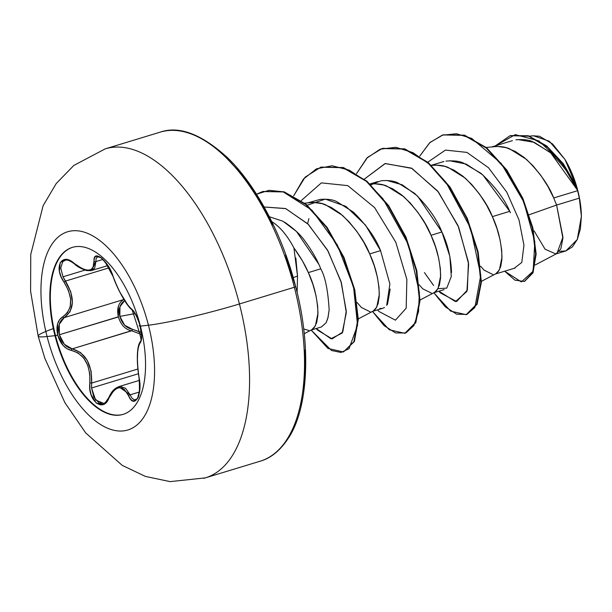 <?xml version="1.0" encoding="UTF-8"?>
<svg xmlns="http://www.w3.org/2000/svg" width="612" height="612" viewBox="0 0 612 612"><rect width="100%" height="100%" fill="white"/><g stroke="black" fill="none" stroke-linecap="round" stroke-linejoin="round"><path stroke-width="0.92" d="M140.347 325.936L136.078 315.119L133.753 311.294L128.199 305.648L120.09 292.498L116.334 284.702L111.009 271.246L108.14 265.937L101.424 257.874L95.877 256.176L94.401 258.035L93.078 267.52L91.433 269.303L89 270.129L85.909 269.923L82.322 268.722L70.189 260.743L66.127 259.503L60.259 262.464L59.418 271.368L61.116 276.815L68.422 290.302L70.64 298.893L70.242 306.536L67.549 312.564L59.632 319.579L57.597 323.893L57.727 335.124L55.493 335.506A87.264 42.419 73.1 0 1 72.545 247.325A87.264 42.419 -106.9 0 0 55.493 335.506L54.981 335.667A87.264 42.419 73.1 0 1 73.08 247.179A87.264 42.419 73.1 0 1 140.393 326.12A17195.272 1353.775 -14.4 0 0 148.456 325.202A103.589 50.352 73.1 0 1 123.44 430.886A103.589 50.352 73.1 0 1 47.07 336.531A68.781 5.416 165.6 0 1 38.151 336.057A68.781 5.416 165.6 0 1 53.321 328.59M103.612 403.262L98.907 402.857L93.896 397.242L91.532 388L138.381 373.748L91.532 388L91.655 383.074L137.83 369.028L91.655 383.074C92.137 364.27 85.657 352.864 72.224 348.871L64.405 344.357L59.341 334.749L118.368 316.947M131.381 330.74L72.224 348.871L80.486 352.481L87.248 360.346L91.127 371.216L91.655 383.074L89.857 382.844L91.655 383.074L91.532 388L95.61 400.003L103.489 403.3M122.538 325.263L123.547 326.403M62.998 276.8L70.74 291.702L72.446 302.535L70.051 311.73L64.222 317.628C74.61 309.657 75.031 297.47 65.492 281.076L64.015 282.101C73.279 297.623 72.874 309.175 62.814 316.756C57.566 320.175 55.876 326.295 57.727 335.124C60.366 343.837 64.933 348.939 71.436 350.416C84.372 354.111 90.507 364.928 89.857 382.844C87.47 400.661 103.367 413.307 108.951 397.999C116.012 385.155 122.561 384.42 128.596 395.811C134.265 409.849 142.978 394.495 139.046 377.344C136.53 359.802 136.927 348.259 140.247 342.72C142.137 340.31 142.076 334.71 140.071 325.921C137.57 317.169 134.747 311.554 131.603 309.068C125.384 303.322 119.241 292.505 113.166 276.609C108.676 260.888 92.772 248.22 94.072 261.416C93.743 272.195 87.202 272.929 74.45 263.611A1.377 0.566 130.2 0 0 74.542 264.002A1.377 0.566 -49.8 0 1 74.45 263.611C61.889 251.677 53.183 267.062 64.015 282.101L65.492 281.076L109.158 267.796L65.492 281.076L62.998 276.8L84.907 270.137L62.998 276.8L60.749 268.056L62.699 261.775L65.109 260.352M135.229 313.558L119.845 316.412L119.975 306.688L124.634 300.622M285.544 255.02L295.688 286.73L294.364 287.265A171.949 83.584 73.1 0 1 258.7 461.616A171.949 83.584 -106.9 0 0 294.364 287.265L239.422 303.973A171.949 83.584 73.1 0 1 203.75 478.332A171.949 83.584 -106.9 0 0 239.422 303.973A68.781 5.416 165.6 0 1 148.456 325.202A103.589 50.352 -106.9 0 0 72.078 230.846A103.589 50.352 -106.9 0 0 47.07 336.531A17195.272 1353.775 -14.4 0 0 54.981 335.667A87.264 42.419 73.1 0 1 76.049 246.628A87.264 42.419 73.1 0 1 140.393 326.12A87.264 42.419 73.1 0 1 119.325 415.15A87.264 42.419 73.1 0 1 54.981 335.667A17195.272 1353.775 165.6 0 1 47.07 336.531A103.589 50.352 -106.9 0 0 123.44 430.886A103.589 50.352 -106.9 0 0 148.456 325.202A17195.272 1353.775 165.6 0 1 140.393 326.12A87.264 42.419 73.1 0 1 122.293 414.607A87.264 42.419 73.1 0 1 54.981 335.667L57.727 335.124L63.135 345.512L67.129 348.84L71.436 350.416A1.377 0.956 -81.5 0 1 72.224 348.871C66.088 347.524 61.797 342.819 59.341 334.749L59.265 324.299L64.222 317.628L123.678 299.543A1.377 0.918 -117.4 0 1 123.968 299.543A1.377 0.918 62.6 0 0 123.678 299.543L123.494 299.643M295.841 257.996L297.524 276.111L297.134 292.574L297.524 276.111L293.202 277.58L297.524 276.111L293.905 247.914A61.33 29.812 -106.9 0 0 271.812 221.659A61.33 29.812 73.1 0 1 293.905 247.914C300.37 256.826 305.181 265.05 308.341 272.592C314.155 284.81 317.368 298.319 317.972 313.122L315.364 325.875L311.829 329.723M310.628 330.228L321.514 326.915L326.204 322.639L328.078 317.223L329.149 309.833L327.902 318.01L326.204 322.639L321.399 326.953M320.986 269.364L320.757 268.813L308.341 272.592L320.757 268.813C317.483 260.322 312.265 251.142 305.097 241.289C300.943 235.1 294.12 228.735 284.634 222.187M308.869 330.503L303.697 328.919M535.232 264.958L556.951 253.506L562.941 237.058L556.606 205.043L579.334 198.127A61.33 29.812 -106.9 0 0 577.667 190.676L553.707 197.967L556.606 205.035L553.707 197.967L577.667 190.676A61.33 29.812 -106.9 0 0 577.575 190.317C572.625 177.97 563.354 165.232 549.752 152.097L532.639 141.709C528.806 139.85 523.245 139.215 515.931 139.819M510.439 212.792L509.742 211.339L492.369 216.625C498.183 228.834 501.389 242.344 501.993 257.147L499.384 269.907L495.85 273.748M492.889 274.528L484.084 270.137L480.542 266.189M424.43 272.592L433.625 285.49M451.534 272.508C450.952 257.759 447.739 244.249 441.902 231.971L431.024 235.276C436.838 247.493 440.051 261.003 440.655 275.805L438.047 288.566L434.512 292.406M431.552 293.186L422.739 288.795L419.197 284.848M386.692 305.35L387.587 303.912L390.188 289.055M309.129 202.733C315.761 202.113 321.254 202.794 325.607 204.791L342.475 215.378C355.901 228.743 364.974 241.602 369.686 253.934L380.565 250.629L369.686 253.934C375.5 266.151 378.706 279.661 379.31 294.464L376.709 307.216L373.167 311.064M370.214 311.845L361.401 307.453L357.117 302.527M493.157 146.765C499.782 146.138 505.275 146.826 509.628 148.823L526.496 159.403C539.922 172.775 548.995 185.627 553.707 197.967L547.847 186.346L540.84 175.415L532.907 165.661L524.3 157.552L515.312 151.462L506.239 147.691L497.395 146.429L486.257 147.461M431.812 165.424C438.444 164.796 443.937 165.485 448.29 167.481L465.151 178.061C478.584 191.434 487.649 204.286 492.369 216.625L509.742 211.339C504.579 199.091 494.97 186.408 480.925 173.288L463.246 162.937C459.176 161.071 453.408 160.466 445.949 161.124M370.474 184.082C377.099 183.455 382.592 184.136 386.945 186.14L403.813 196.72C417.239 210.092 426.312 222.944 431.024 235.276L441.902 231.971C437.144 219.578 428.079 206.734 414.707 193.423L397.846 182.835C393.822 180.884 388.329 180.196 381.375 180.77M307.232 205.204L325.316 199.107L345.925 206.389L365.456 225.078L380.565 250.629C375.814 238.252 366.749 225.4 353.361 212.081L336.493 201.486C332.691 199.573 327.198 198.892 320 199.428L308.004 202.817M559.406 251.364L565.909 250.897L577.284 239.499L581.4 216.227L579.334 198.127L556.606 205.043L529.166 214.758L556.606 205.043L562.91 238.282L560.799 248.992L555.887 253.949L545.101 249.237L534.092 230.862M566.062 250.851L572.472 246.804L577.361 239.323L580.398 228.888L581.4 216.227L580.13 201.853L576.81 186.981L571.662 172.546L564.998 159.48L576.527 186.629L564.998 159.48L549.316 141.25L533.511 135.757L529.632 136.17M510.354 135.596L528.355 135.765L546.715 145.931L563.331 163.771L576.236 185.91L577.521 190.148L564.792 166.709L547.778 147.4L528.669 136.178L510.102 135.673L495.452 145.801L515.266 134.632L538.835 140.882L561.082 161.606L577.575 190.317L550.792 152.992L534.245 142.336L517.905 139.567M492.025 146.849L512.405 140.645M514.187 268.316L521.784 262.456L523.956 245.205L519.03 220.006L506.767 192.137L488.506 167.726L466.902 152.396L445.467 150.093L427.803 162.149L445.467 150.093L466.902 152.396L488.506 167.726L506.767 192.137L519.03 220.006L523.956 245.205L521.784 262.456L514.187 268.316M419.717 156.129L429.655 142.78L442.17 135.198L456.491 133.768L471.73 138.419L501.22 163.458L523.788 201.861L534.812 241.717L533.159 271.192L521.347 281.91L504.686 271.2L514.906 280.135L524.293 281.489L532.539 272.799L535.615 253.995L532.295 227.855L522.281 198.38L506.331 170.205L486.135 147.936L464.103 135.374L442.996 134.931L429.999 142.458L419.717 156.129M524.545 281.405L532.93 272.929L536.127 254.202L532.876 228.008L522.87 198.403L506.866 170.082L486.571 147.721L464.432 135.16L443.249 134.854L464.607 135.214L486.647 147.783L506.835 170.052L522.793 198.219L532.8 227.702L536.127 253.842L533.044 272.646L524.293 281.489M579.334 198.127A61.33 29.812 73.1 0 0 577.667 190.676A61.33 29.812 73.1 0 0 577.575 190.317L576.236 185.91L563.331 163.771L546.707 145.924L528.355 135.765L510.102 135.673M481.376 281.382L495.766 273.793L498.359 271.529L500.754 266.472L501.917 259.251L501.702 250.201L500.042 239.751L496.913 228.383L492.369 216.625L486.502 205.005L479.494 194.065L471.561 184.319L462.955 176.21L453.966 170.121L444.901 166.349L436.058 165.087L431.514 165.416M420.031 300.041L434.428 292.452L437.014 290.187L439.408 285.131L440.571 277.909L440.365 268.859L438.705 258.409L435.576 247.041L431.024 235.276L425.164 223.663L418.157 212.724L410.224 202.977L401.617 194.868L392.629 188.779L383.556 185.008L374.712 183.738L370.168 184.074M358.303 318.898L373.091 311.11L375.676 308.846L378.071 303.789L379.233 296.568L379.027 287.518L377.367 277.068L374.238 265.7L369.686 253.934L363.819 242.321L356.819 231.382L348.878 221.636L340.272 213.527L331.283 207.437L322.218 203.666L313.375 202.396L304.753 203.161M304.24 333.724L311.745 329.769L314.331 327.497L316.725 322.447L317.888 315.226L317.682 306.176L316.022 295.726L312.893 284.358L308.341 272.592L302.481 260.98L293.905 247.914M307.614 223.648L308.915 218.637M316.175 328.537L317.735 330.228L332.071 338.88L342.766 332.033L346.262 311.003L340.961 281.321L327.466 250.01L307.874 223.9L285.498 208.508L264.124 206.994L285.781 208.623L308.417 224.443L328.108 251.15L341.442 282.92L346.3 312.671L342.162 333.073L330.893 338.742L316.236 328.522M377.52 309.886L379.058 311.554L395.436 320.168L406.192 308.165L406.858 279.355L395.796 242.23L374.62 207.621L347.807 185.635L321.392 182.873L301.288 200.552L321.392 182.873L347.823 185.643L374.636 207.636L395.803 242.268L406.865 279.393L406.184 308.196L395.413 320.168L379.027 311.523M438.858 291.228L440.403 292.896L456.583 301.532L467.361 290.08L468.402 262.097L458.021 225.621L437.634 191.005L411.394 168.101L385.04 163.58L364.347 179.087L385.308 163.519L411.991 168.422L438.429 192L458.702 227.251L468.639 263.94L466.918 291.411L455.466 301.594L438.911 291.205M433.824 292.773L445.276 306.834L456.69 314.224L466.918 314.415L474.881 307.469L480.764 275.209L470.666 228.322L446.033 182.384L430.029 164.682L412.947 152.64L395.956 147.293L380.22 149.167L366.795 158.164L356.544 173.624L367.575 157.376L382.14 148.517L404.333 149.068L427.788 162.723L449.522 187.211L466.811 218.637L477.612 252.037L480.848 282.147L476.626 304.202L466.168 314.667L450.6 311.11L433.824 292.773M372.471 311.416L384.061 325.607L395.604 332.966L405.894 332.951L413.834 325.638L418.532 311.699L419.342 292.383L408.464 244.678L382.905 198.716L366.519 181.443L349.184 170.121L332.109 165.768L316.488 168.82L303.399 179.102L293.683 195.817L305.09 177.197L320.78 167.183L342.965 167.719L366.42 181.359L388.161 205.839L405.458 237.265L416.259 270.665L419.511 300.775L415.296 322.845L404.838 333.326L389.27 329.769L372.478 311.432M311.133 330.075L331.536 350.508L341.029 352.474L349.008 348.718L357.569 325.24L353.537 286.913L337.281 244.869L311.975 210.184L282.996 191.778L269.066 190.309L256.497 194.203L262.739 191.548L283.547 191.939L305.748 204.538L326.578 227.526L343.424 257.476L354.226 289.813L357.791 319.525L353.889 341.649L343.5 351.977L327.933 348.427L311.141 330.09M466.168 314.667L477.138 304.042L481.361 281.987L478.117 251.884L467.323 218.484L450.034 187.058L428.301 162.57L404.846 148.915L382.653 148.356L404.647 148.854L428.193 162.478L450.027 187.05L467.377 218.606L478.179 252.136L481.353 282.3L477.016 304.309L466.428 314.591M404.838 333.326L415.808 322.685L420.023 300.622L416.772 270.504L405.97 237.104L388.674 205.686L366.932 181.206L343.477 167.566L321.032 167.107M343.5 351.977L354.394 341.496L358.303 319.372L354.738 289.66L343.936 257.315L327.091 227.373L306.26 204.385L284.06 191.785L262.992 191.472M386.929 180.464L402.283 184.824L417.529 196.016L441.902 231.971L449.858 256.428L451.289 276.532L446.752 288.122L437.97 288.696M269.349 216.732L282.981 221.246L296.506 231.52L318.707 264.109M320.726 268.729L320.757 268.813C325.202 276.693 327.994 290.363 329.149 309.833M380.565 250.629L389.882 283.983L386.685 305.357M384.474 307.507L382.737 308.295M381.597 308.509L379.807 308.448M370.994 184.786L380.748 180.869M272.967 224.895L258.057 197.508L241.403 173.9L223.64 154.981M300.729 404.945L304.669 379.042L305.067 349.942M294.364 287.265L295.688 286.73C311.63 346.721 308.096 408.847 288.413 438.116C280.22 450.531 270.833 458.22 260.253 461.18L205.303 477.888L170.121 481.621L145.427 476.419L122.201 465.349L85.68 432.898L64.949 402.78L44.86 358.364L38.158 336.126A68.781 5.416 -14.4 0 0 47.07 336.531A103.589 50.352 73.1 0 1 72.078 230.846A103.589 50.352 73.1 0 1 148.456 325.202A68.781 5.416 -14.4 0 0 239.422 303.973L294.364 287.265A171.949 83.584 -106.9 0 0 161.729 131.718A171.949 83.584 73.1 0 1 294.364 287.265M106.786 148.425A171.949 83.584 73.1 0 1 239.422 303.973A171.949 83.584 -106.9 0 0 106.786 148.425M581.4 216.227A60.948 29.628 -106.9 0 0 564.998 159.48L552.552 143.935L539.455 136.246L533.006 135.81M509.742 211.339L482.776 174.856L466.16 164.077L449.591 160.749M443.899 161.537L442.078 162.035M141.923 332.806L132.383 329.264L124.726 325.263L119.845 316.412L135.153 313.573M124.993 300.423C120.036 303.453 118.323 308.777 119.845 316.412C122.193 323.916 126.37 328.2 132.383 329.264A1.377 0.872 -83.9 0 1 131.679 330.786C125.315 329.593 120.87 324.934 118.33 316.809C116.655 308.524 118.437 302.772 123.678 299.543L64.222 317.628A1.377 1.002 -118.5 0 1 62.814 316.756A1.377 1.002 61.5 0 0 64.222 317.628C59.249 320.849 57.62 326.556 59.341 334.749L118.33 316.809L118.391 306.283M141.54 334.512L131.679 330.786A1.377 0.872 96.1 0 0 132.383 329.264L141.273 332.385M70.732 261.102L71.283 261.362M141.479 334.466L131.679 330.786L72.224 348.871A1.377 0.956 98.5 0 0 71.436 350.416L78.03 352.879L83.829 358.204L87.83 365.517L89.803 373.856L89.865 388.865L91.066 394.679L96.367 403.163L103.329 404.425L106.465 402.046L108.951 397.999A1.377 0.719 -156.1 0 1 108.844 397.44A1.377 0.719 23.9 0 0 108.951 397.999L113.656 390.762L116.387 388.643L119.195 387.702L121.918 388.016L124.427 389.553L128.596 395.811A1.377 0.88 -23.6 0 1 130.096 394.832L139.414 391.994L130.096 394.832L118.766 386.646L120.051 386.379L125.598 388.291L130.096 394.832A1.377 0.88 156.4 0 0 128.596 395.811L130.693 399.338L133.087 401.097L137.547 398.573L139.804 389.24L139.046 377.344A1.377 0.39 169.6 0 0 138.993 377.497A1.377 0.39 -10.4 0 1 139.046 377.344L137.822 368.172L137.409 359.045L137.715 351.433L138.633 345.956L140.247 342.72A1.377 1.316 -134.5 0 1 141.066 341.175M135.696 399.766L134.112 399.743L131.955 398.106L130.096 394.832M95.87 261.599L94.707 268.041L91.578 270.527L95.87 261.599A1.377 1.033 176.4 0 1 94.072 261.416A1.377 1.033 -3.6 0 0 95.87 261.599L102.977 259.442L95.87 261.599L96.099 258.509L97.79 256.665M107.834 265.585L91.318 270.603M90.369 270.772L83.377 269.303M140.592 341.465A1.377 1.316 45.5 0 0 140.247 342.72L141.273 340.555L141.632 336.738L140.071 325.921L139.039 325.867M131.603 309.068A1.377 1.262 124.5 0 0 132.085 309.764L132.085 309.764A1.377 1.262 -55.5 0 1 131.603 309.068M96.803 257.262L97.752 256.68C99.037 257.698 97.033 253.705 104.797 261.401L113.036 276.448A1.377 0.589 -18.6 0 1 113.044 276.242M123.333 414.301A87.264 42.419 73.1 0 1 55.493 335.506A87.264 42.419 -106.9 0 0 122.805 414.446M515.09 268.041L494.657 274.252M444.19 289.606L433.311 292.911M382.852 308.257L371.974 311.569M442.231 161.989L431.376 165.294M377.826 181.58L370.038 183.952M555.887 253.949L565.909 250.897M442.996 134.931L443.509 134.778M382.653 148.356L382.14 148.517M321.292 167.022L320.78 167.183M263.252 191.388L262.739 191.548M295.688 286.73C282.966 236.11 256.604 185.627 227.427 157.621C201.562 134.097 179.148 125.605 160.176 132.154L105.233 148.869L73.845 165.424L56.22 183.546L43.108 205.708L30.753 254.477L30.6 291.258L38.158 336.126M91.578 270.527L86.659 270.596C81.098 268.745 77.058 266.541 74.542 264.002C69.982 260.551 66.777 259.35 64.933 260.398L65.002 260.383M139.429 380.366L118.766 386.646C114.788 388.559 112.111 390.242 108.844 397.44C105.822 402.199 104.017 404.157 103.428 403.323M135.688 399.774C135.007 397.746 141.058 404.769 138.993 377.489C139.62 381.597 139.62 381.597 138.993 377.489C136.369 361.784 136.797 344.801 140.584 341.465L141.066 339.92C140.737 337.748 141.143 337.005 132.085 309.764C132.039 307.882 139.222 320.252 139.544 324.161C140.615 327.481 141.28 331.543 141.548 336.355C141.165 340.593 140.844 342.299 140.584 341.465M132.085 309.764C127.548 307.339 117.328 289.178 113.036 276.448"/></g></svg>
